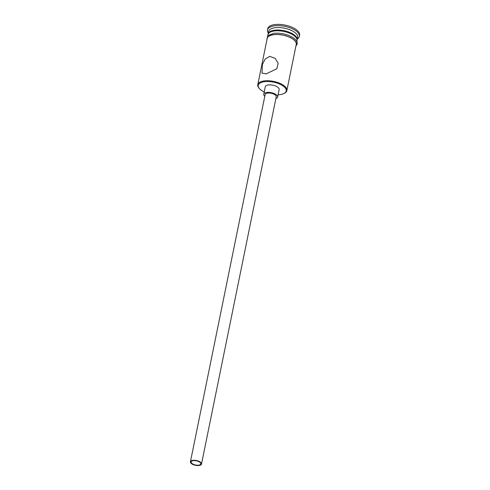 <?xml version="1.0" encoding="UTF-8"?>
<svg xmlns="http://www.w3.org/2000/svg" width="490" height="490" viewBox="0 0 490 490"><rect width="100%" height="100%" fill="white"/><g stroke="black" fill="none" stroke-linecap="round" stroke-linejoin="round"><path stroke-width="0.73" d="M278.069 94.79A14.265 6.143 -168.5 0 0 279.502 94.686A14.265 6.143 -168.5 0 0 283.918 93.523A14.265 6.143 -168.5 0 0 282.326 85.487A14.265 6.143 -168.5 0 0 264.925 81.622A14.265 6.143 -168.5 0 0 259.345 88.525A14.265 6.143 -168.5 0 0 264.233 91.973M259.345 88.525L258.934 88.041A14.829 6.382 11.5 0 1 257.783 84.697A14.829 6.382 11.5 0 1 264.741 80.862A14.829 6.382 11.5 0 1 280.017 83.404A14.829 6.382 11.5 0 1 286.846 90.607A14.829 6.382 11.5 0 1 284.482 93.235L283.918 93.523M193.446 460.649A4.943 2.125 -168.5 0 0 191.125 461.929A4.943 2.125 -168.5 0 0 193.403 464.33A4.943 2.125 -168.5 0 0 198.493 465.175A4.943 2.125 -168.5 0 0 200.814 463.895A4.943 2.125 -168.5 0 0 198.536 461.494A4.943 2.125 -168.5 0 0 193.446 460.649M198.854 465.5A5.647 2.432 -168.5 0 0 201.506 464.036A5.647 2.432 -168.5 0 0 198.903 461.292A5.647 2.432 -168.5 0 0 193.085 460.324A5.647 2.432 -168.5 0 0 190.432 461.788A5.647 2.432 -168.5 0 0 193.036 464.532A5.647 2.432 -168.5 0 0 198.854 465.5M201.506 464.036L276.225 96.775A5.647 2.432 -168.5 0 0 273.622 94.031A5.647 2.432 -168.5 0 0 267.803 93.063A5.647 2.432 -168.5 0 0 265.151 94.521L190.432 461.788M275.864 98.564A7.062 3.038 -168.5 0 0 277.61 97.057A7.062 3.038 -168.5 0 0 274.357 93.627A7.062 3.038 -168.5 0 0 267.081 92.414A7.062 3.038 -168.5 0 0 263.767 94.239A7.062 3.038 -168.5 0 0 264.79 96.31M277.61 97.057L279.135 89.56A7.062 3.038 -168.5 0 0 275.882 86.13A7.062 3.038 -168.5 0 0 268.606 84.917A7.062 3.038 -168.5 0 0 265.292 86.748L263.767 94.239M269.721 56.375L265.121 59.082L262.395 64.508L262.034 73.108L266.162 73.868L276.838 68.753L278.167 63.363L275.233 58.383L269.721 56.375M268.055 34.361A14.829 6.382 11.5 0 1 268.104 33.982A14.829 6.382 11.5 0 1 275.055 30.141A14.829 6.382 11.5 0 1 290.331 32.689A14.829 6.382 11.5 0 1 297.167 39.892A14.829 6.382 11.5 0 1 297.062 40.26M268.104 33.982L268.612 31.483A14.829 6.382 11.5 0 1 275.564 27.648A14.829 6.382 11.5 0 1 290.839 30.19A14.829 6.382 11.5 0 1 297.675 37.393L297.167 39.892M268.293 33.026A16.244 6.995 11.5 0 1 267.479 29.951A16.244 6.995 11.5 0 1 275.098 25.75A16.244 6.995 11.5 0 1 291.832 28.536A16.244 6.995 11.5 0 1 299.31 36.425A16.244 6.995 11.5 0 1 297.363 38.943M257.783 84.697L267.185 38.477A14.829 6.382 11.5 0 1 274.143 34.643A14.829 6.382 11.5 0 1 289.418 37.185A14.829 6.382 11.5 0 1 296.254 44.388L286.846 90.607M267.791 35.519L267.95 34.729A14.829 6.382 11.5 0 1 274.902 30.895A14.829 6.382 11.5 0 1 290.184 33.436A14.829 6.382 11.5 0 1 297.014 40.639L296.854 41.436M267.479 29.951L267.736 28.702A16.244 6.995 11.5 0 1 275.349 24.5A16.244 6.995 11.5 0 1 292.083 27.287A16.244 6.995 11.5 0 1 299.568 35.176L299.31 36.425M296.076 45.258A14.97 6.444 -168.5 0 0 290.331 37.534A14.97 6.444 -168.5 0 0 274.069 34.576A14.97 6.444 -168.5 0 0 267.013 39.341M295.905 46.097L297.21 43.941L297.112 42.109L295.825 39.886L293.62 37.932L288.383 35.256L283.392 33.828L278.608 33.179L274.124 33.247L267.712 35.592L266.842 40.186"/></g></svg>
